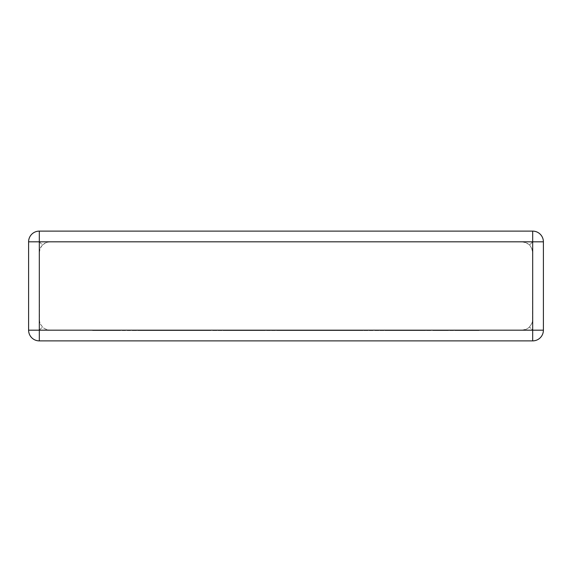 <?xml version="1.0" encoding="UTF-8"?>
<svg xmlns="http://www.w3.org/2000/svg" width="572" height="572" viewBox="0 0 572 572"><rect width="100%" height="100%" fill="white"/><g stroke="black" fill="none" stroke-linecap="round" stroke-linejoin="round"><path stroke-width="0.43" stroke-dasharray="2.86 2.15" d="M50.014 241.82L521.986 241.82L525.496 242.414L529.558 244.959L526.848 242.993L521.986 241.82L50.014 241.82L46.504 242.414L42.442 244.959L45.152 242.993L50.014 241.82M39.311 231.117L532.689 231.117L39.311 231.117A10.711 10.711 0 0 0 28.6 241.82L28.6 330.18A10.711 10.711 0 0 0 39.311 340.883L532.689 340.883A10.711 10.711 0 0 0 543.4 330.18L543.4 241.82A10.711 10.711 0 0 0 532.689 231.117L39.311 231.117A10.711 10.711 0 0 0 28.6 241.82A10.711 10.711 0 0 1 39.311 231.117L39.311 241.82L42.442 244.959L40.476 247.662L39.311 252.531L39.311 319.469L39.904 322.987L42.442 327.041L45.152 329.007L50.014 330.18L46.504 329.586L43.379 327.878L40.476 324.338L39.439 321.142L39.311 252.531L39.904 249.013L42.442 244.959L39.311 241.82L39.311 231.117L39.311 241.82L532.689 241.82L529.558 244.959L531.524 247.662L532.689 252.531L532.689 319.469L532.096 322.987L529.558 327.041L526.848 329.007L521.986 330.18L525.496 329.586L528.621 327.878L531.524 324.338L532.561 321.142L532.689 252.531L532.096 249.013L529.558 244.959L532.689 241.82L532.689 231.117A10.711 10.711 0 0 1 543.4 241.82A10.711 10.711 0 0 0 532.689 231.117L532.689 330.18L529.558 327.041L532.689 330.18L39.311 330.18L42.442 327.041L39.311 330.18L39.311 241.82L28.6 241.82A10.711 10.711 0 0 1 39.311 231.117A10.711 10.711 0 0 0 28.6 241.82L39.311 241.82L28.6 241.82M50.014 330.18L521.986 330.18L50.014 330.18M543.4 330.18A10.711 10.711 0 0 1 532.689 340.883A10.711 10.711 0 0 0 543.4 330.18A10.711 10.711 0 0 1 532.689 340.883L532.689 330.18L532.689 340.883L532.689 330.18L543.4 330.18A10.711 10.711 0 0 1 532.689 340.883M39.311 340.883A10.711 10.711 0 0 1 28.6 330.18A10.711 10.711 0 0 0 39.311 340.883A10.711 10.711 0 0 1 28.6 330.18A10.711 10.711 0 0 0 39.311 340.883L39.311 330.18L39.311 340.883L39.311 330.18L28.6 330.18M196.775 330.18L92.607 330.18L235.871 330.18L168.39 330.18L200.872 330.18L196.775 330.18L196.775 330.559L139.082 330.559L139.082 330.18M139.082 330.559L156.642 330.559L156.642 330.18M156.642 330.559L135.085 330.559L135.085 330.18M135.085 330.559L117.532 330.559L117.532 330.18M117.532 330.559L96.811 330.559L96.811 330.18M96.811 330.559L92.607 330.559L92.607 330.18M92.607 330.559L214.1 330.559L214.1 330.18M214.1 330.559L235.871 330.559L235.871 330.18M235.871 330.559L178.693 330.559L178.693 330.18M178.693 330.559L174.603 330.559L174.603 330.18M174.603 330.559L210.231 330.559L210.231 330.18M210.231 330.559L204.862 330.559L204.862 330.18M204.862 330.559L172.386 330.559L172.386 330.18M172.386 330.559L168.39 330.559L168.39 330.18M168.39 330.559L200.872 330.559L200.872 330.18M200.872 330.559L196.775 330.559M223.223 330.18L397.783 330.18L223.223 330.18L223.223 330.559L256.413 330.559L256.413 330.18M256.413 330.559L283.226 330.559L283.226 330.18M283.226 330.559L280.316 330.559L280.316 330.18M280.316 330.559L312.548 330.559L312.548 330.18M312.548 330.559L330.166 330.559L330.166 330.18M330.166 330.559L372.115 330.559L372.115 330.18M372.115 330.559L366.759 330.559L366.759 330.18M366.759 330.559L334.277 330.559L334.277 330.18M334.277 330.559L330.28 330.559L330.28 330.18M330.28 330.559L362.77 330.559L362.77 330.18M362.77 330.559L358.673 330.559L358.673 330.18M358.673 330.559L324.188 330.559L324.188 330.18M324.188 330.559L320.098 330.559L320.098 330.18M320.098 330.559L376.011 330.559L376.011 330.18M376.011 330.559L397.783 330.559L397.783 330.18M397.783 330.559L316.252 330.559L316.252 330.18M316.252 330.559L296.911 330.559L296.911 330.18M296.911 330.559L300.686 330.559L300.686 330.18M300.686 330.559L280.509 330.559L280.509 330.18M280.509 330.559L244.766 330.559L244.766 330.18M244.766 330.559L264.214 330.559L264.214 330.18M264.214 330.559L244.98 330.559L244.98 330.18M244.98 330.559L223.223 330.559M457.3 330.18L387.93 330.18L457.3 330.18L457.3 330.559L479.05 330.559L479.05 330.18M479.05 330.559L457.528 330.559L457.528 330.18M457.528 330.559L445.752 330.559L445.752 330.18M445.752 330.559L429.257 330.559L429.257 330.18M429.257 330.559L406.227 330.559L406.227 330.18M406.227 330.559L423.266 330.559L423.266 330.18M423.266 330.559L387.93 330.559L387.93 330.18M387.93 330.559L412.841 330.559L412.841 330.18M412.841 330.559L445.002 330.559L445.002 330.18M445.002 330.559L435.75 330.559L435.75 330.18M435.75 330.559L457.3 330.559M543.4 241.82L532.689 241.82L532.689 231.117A10.711 10.711 0 0 1 543.4 241.82L532.689 241.82L543.4 241.82A10.711 10.711 0 0 0 532.689 231.117M162.09 330.559L162.09 330.18"/><path stroke-width="0.86" d="M39.311 231.117L532.689 231.117A10.711 10.711 0 0 1 543.4 241.82L543.4 330.18A10.711 10.711 0 0 1 532.689 340.883L39.311 340.883A10.711 10.711 0 0 1 28.6 330.18L28.6 241.82A10.711 10.711 0 0 1 39.311 231.117L39.311 330.18L532.689 330.18L532.689 241.82L28.6 241.82M543.4 330.18L532.689 330.18L532.689 340.883M39.311 340.883L39.311 330.18L28.6 330.18M532.689 231.117L532.689 241.82L543.4 241.82"/></g></svg>
